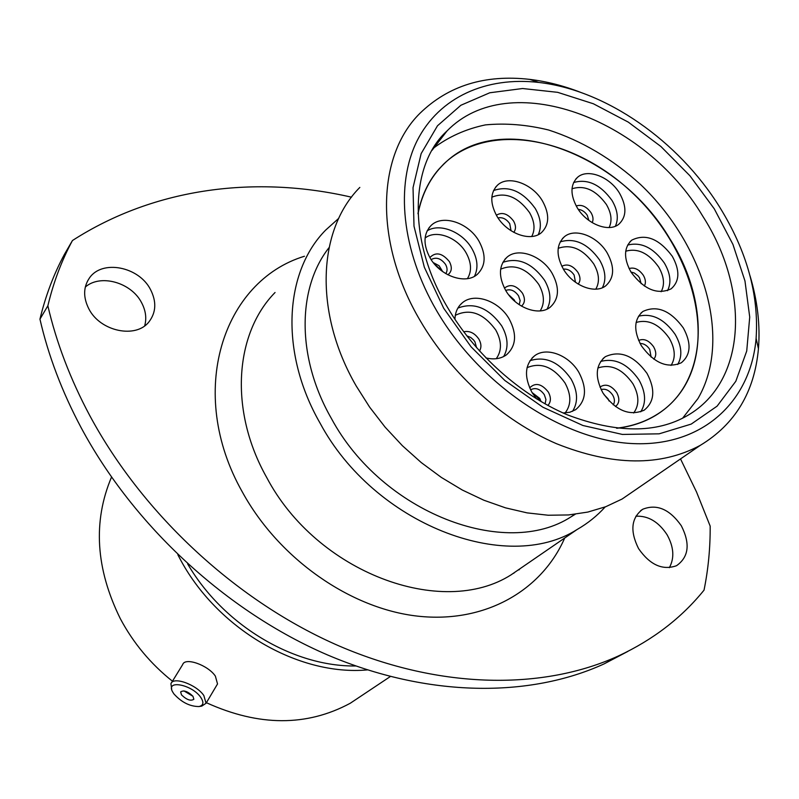 <?xml version="1.0" encoding="UTF-8"?>
<svg xmlns="http://www.w3.org/2000/svg" width="799" height="799" viewBox="0 0 799 799"><rect width="100%" height="100%" fill="white"/><g stroke="black" fill="none" stroke-linecap="round" stroke-linejoin="round"><path stroke-width="1.2" d="M436.693 310.811C480.239 385.647 564.104 440.988 633.707 443.625C703.529 446.481 750.89 400.738 756.114 338.317C759 294.721 746.815 250.926 719.549 206.931C678.501 140.934 606.131 90.057 538.726 82.437C486.521 76.394 439.33 96.869 417.158 140.654C395.235 184.479 401.448 250.407 436.693 310.811M750.041 275.865C757.542 300.973 760.338 325.263 758.441 348.734C754.506 392.069 735.13 424.269 700.314 445.333C660.593 466.636 612.643 466.087 556.444 443.685C502.921 420.554 451.685 374.521 420.344 320.898C373.842 242.367 376.838 156.005 419.795 113.448C448.349 85.643 484.963 74.287 529.657 79.371C546.546 81.398 563.525 85.723 580.593 92.344M681.327 525.772C669.672 509.193 656.808 503.69 642.746 509.243C631.2 517.872 629.812 530.985 638.561 548.593C649.957 564.953 662.621 570.656 676.533 565.702C688.798 557.033 690.396 543.729 681.327 525.772M635.854 516.214C648.139 515.585 658.556 521.767 667.085 534.761C673.857 547.015 674.616 557.992 669.352 567.68M150.472 289.488C138.886 266.556 101.952 259.266 89.388 278.072C83.266 287.151 83.086 297.398 88.839 308.833C100.235 331.625 136.18 338.946 149.083 321.697C156.165 312.299 156.634 301.563 150.472 289.488M85.303 287.061C100.384 273.687 131.226 282.456 141.513 302.561C145.738 310.471 146.796 318.222 144.689 325.822M627.884 651.395L604.164 663.859C529.907 697.897 428.144 697.807 327.55 654.95C227.176 611.784 133.952 526.321 81.079 427.565C62.032 391.73 48.32 355.595 39.95 319.151L47.86 305.797C56.409 342.631 70.362 379.195 89.708 415.47C143.421 515.455 237.952 602.196 339.475 646.131C441.228 689.747 543.899 690.076 618.566 655.889C653.232 639.669 681.717 617.747 704.029 590.141C708.274 569.228 710.321 547.884 710.171 526.102L696.528 491.994L680.518 458.916M638.101 488.039L622.081 499.035L605.702 506.736L587.784 512.079L568.538 514.946L548.214 515.235L527.11 512.878L505.537 507.854L483.814 500.204L462.291 490.017L441.328 477.412L421.253 462.571L402.416 445.732L385.118 427.155L369.647 407.15L356.254 386.047C313.428 312.239 317.802 229.533 359.83 187.415M575.24 514.256L571.235 516.713C505.677 559.64 382.192 512.978 331.405 418.506C296.339 357.383 297.198 287.98 329.038 247.63M605.193 506.926C597.153 515.844 587.784 523.365 577.098 529.507C506.536 574.731 374.361 524.414 320.019 423.051C279.32 352.079 284.374 271.71 325.712 230.052L338.736 218.347M355.735 665.976C293.383 666.835 223.311 625.208 187.635 563.894M367.4 669.902C298.307 676.194 216.459 628.663 179.435 557.762L177.827 554.696M366.002 692.763L350.232 703.27C306.716 726.671 258.776 726.491 206.392 702.711M172.464 681.227C150.651 663.859 133.253 642.975 120.269 618.576C95.71 568.658 92.784 521.517 111.5 477.143M39.95 319.151C45.573 295.78 53.733 274.187 64.419 254.382L72.449 240.529C61.693 260.464 53.493 282.227 47.86 305.797M351.49 197.193C257.128 175.381 155.735 186.916 72.449 240.529M173.942 693.941C181.523 702.291 189.852 706.486 198.921 706.546C203.515 705.507 204.105 702.421 200.689 697.277C191.86 684.383 165.313 679.44 172.634 691.904L173.942 693.941M171.685 689.227L170.936 683.704C173.113 676.204 196.374 684.483 203.825 695.51L206.062 703.27L201.777 706.106L198.921 706.546M192.988 696.319C187.875 691.375 183.76 689.907 180.644 691.914L181.513 694.89C186.646 699.824 190.751 701.282 193.847 699.265L192.988 696.319M183.92 690.895L192.978 696.299M171.535 682.726L182.691 664.558C184.949 656.968 208.06 665.078 215.38 676.134L217.528 683.944L216.889 685.013M617.048 428.254C631.629 426.476 644.583 422.142 655.919 415.24C667.774 407.929 677.262 398.381 684.393 386.576C716.214 333.393 690.326 246.531 631.43 191.95C572.963 136.879 488.179 121.248 443.725 164.025L438.461 169.628C428.264 181.543 421.453 196.105 418.007 213.313M682.636 418.167L697.976 398.551C732.413 339.605 704.338 244.963 640.588 184.559C612.463 158.961 581.812 140.774 548.643 130.017C526.851 124.674 505.777 122.966 485.412 124.894C465.857 128.989 448.469 136.799 433.258 148.324M577.208 207.7C570.146 194.806 570.236 184.699 577.477 177.378C587.485 168.16 609.867 176.759 619.565 193.268C626.865 206.432 626.666 216.709 618.945 224.129C608.928 232.769 586.806 224.199 577.208 207.7M496.888 216.13C489.937 203.256 490.117 192.958 497.417 185.248C508.054 174.811 532.434 183.53 542.491 201.018C549.712 214.212 549.392 224.719 541.542 232.539C530.876 242.277 506.826 233.598 496.888 216.13M430.032 257.837C423.001 244.534 423.36 233.747 431.11 225.468C442.596 214.002 468.623 222.741 478.981 241.158C486.321 254.841 485.792 265.887 477.373 274.287C465.857 284.913 440.249 276.204 430.032 257.837M454.941 319.32C455.16 312.319 457.607 306.826 462.291 302.851C474.296 292.214 499.015 300.903 509.203 319.011C517.113 334.032 516.214 345.957 506.516 354.786C500.903 358.801 494.032 359.84 485.912 357.912M505.687 290.417C498.296 276.434 498.746 265.358 507.055 257.178C518.291 247.101 542.092 255.76 552.099 273.258C559.789 287.58 559.17 298.886 550.241 307.166C538.985 316.494 515.565 307.845 505.687 290.417M563.365 269.093C555.974 255.33 556.294 244.574 564.324 236.794C574.94 227.525 597.412 236.114 607.17 252.893C614.831 266.946 614.371 277.902 605.792 285.772C595.175 294.402 573.003 285.822 563.365 269.093M631.03 272.149C623.5 258.277 623.759 247.6 631.789 240.119C645.622 233.338 659.115 238.721 672.289 256.279C680.069 270.412 679.689 281.258 671.16 288.819C657.407 295.131 644.024 289.568 631.03 272.149M641.367 345.767C633.377 330.746 633.907 319.3 642.945 311.43C656.988 304.968 670.441 310.451 683.305 327.9C691.564 343.22 690.885 354.846 681.287 362.786C667.335 368.738 654.031 363.066 641.367 345.767M536.688 398.961L531.964 392.389C523.894 376.689 524.783 364.484 534.641 355.765C546.516 346.546 569.048 355.165 578.885 372.394C587.285 388.474 586.186 400.918 575.59 409.717L569.797 412.264L563.095 412.973M602.905 392.918C594.696 377.128 595.495 365.053 605.302 356.714C620.064 349.962 633.977 355.525 647.03 373.413C655.54 389.542 654.561 401.807 644.104 410.227C629.452 416.389 615.719 410.626 602.905 392.918M418.027 213.832C422.052 193.508 430.651 176.929 443.825 164.095C499.355 107.965 618.985 152.249 669.872 238.811C711.13 303.47 708.164 384.109 655.859 415.13C644.403 422.112 631.29 426.466 616.528 428.194M275.056 292.504C234.786 333.423 228.874 410.376 266.616 477.333C316.873 572.953 442.256 618.935 511.16 574.791L526.591 564.194M564.713 538.007C541.802 590.481 485.213 623.58 417.807 616.159C350.531 608.728 279.031 558.94 242.407 492.104C185.807 392.309 222.841 280.988 304.459 256.249M436.624 143.241L446.971 131.016C411.305 163.006 405.902 237.842 447.63 307.585C475.265 354.696 520.748 395.145 567.42 414.861C616.438 433.348 656.478 433.567 687.53 415.52C747.415 381.013 749.852 289.248 702.631 215.97C644.573 118.172 509.183 67.016 446.971 131.016L432.069 150.302M714.296 208.859L732.923 244.394L744.968 280.958L749.722 317.053L746.725 351.041L735.809 381.283L717.112 406.142L691.225 424.089L659.155 433.827L622.401 434.436L582.9 425.497L542.901 407.22L504.828 380.484L471.06 346.806L443.685 308.244L424.329 267.216L414.002 226.217L413.033 187.655L421.143 153.628L437.492 125.773L460.873 105.268L489.767 92.774L522.586 88.519L557.662 92.334L593.397 103.77L628.274 122.117L660.883 146.477L689.937 175.78L714.296 208.859M514.416 572.553L513.767 573.273M609.118 227.535C612.334 220.844 611.415 213.143 606.351 204.424C595.894 190.102 584.449 184.879 572.004 188.774M573.592 182.542C587.605 178.517 600.409 184.489 612.014 200.459C617.637 210.097 618.766 218.676 615.39 226.197M531.725 236.494C535.39 229.543 534.641 221.533 529.477 212.484C517.912 196.834 505.368 191.74 491.834 197.203M493.532 190.562C508.753 185.258 522.636 191.201 535.2 208.399C540.803 218.137 541.822 226.886 538.276 234.646M467.435 278.641C471.949 271.191 471.49 262.541 466.027 252.714C457.308 237.203 435.725 229.343 425.098 238.062M427.095 230.891C439.57 222.671 462.391 231.81 471.859 248.539C477.632 258.796 478.491 268.045 474.446 276.294M496.239 358.711C501.972 350.701 501.822 341.143 495.779 330.047C483.365 313.158 469.882 308.254 455.31 315.345M457.887 308.074C474.177 301.932 488.798 307.895 501.762 325.952C508.104 337.408 508.733 347.605 503.64 356.554M540.174 310.901C544.888 303.38 544.409 294.531 538.726 284.344C527.08 268.454 514.396 263.4 500.653 269.183M502.841 262.362C518.241 257.068 532.154 263.041 544.588 280.299C550.681 291.076 551.51 300.664 547.085 309.073M595.794 289.158C599.909 281.957 599.22 273.518 593.707 263.84C582.92 248.988 571.085 243.815 558.201 248.329M560.189 241.877C574.641 237.533 587.744 243.535 599.51 259.875C605.522 270.352 606.481 279.63 602.386 287.71M661.133 291.735C664.938 284.694 664.099 276.424 658.616 266.936C648.688 253.123 637.722 247.88 625.717 251.206M627.634 245.073C641.128 241.698 653.372 247.69 664.378 263.061C670.471 273.548 671.51 282.756 667.515 290.696M671.03 365.443C675.834 357.892 675.245 348.803 669.242 338.197C659.295 324.224 648.259 318.981 636.114 322.456M638.481 316.224C652.064 312.938 664.289 318.981 675.145 334.362C681.737 345.917 682.596 355.954 677.702 364.484M565.123 412.963C571.435 404.753 571.375 394.726 564.953 382.881C553.507 366.981 540.883 361.907 527.07 367.67M529.967 360.699C545.327 355.815 559 361.887 571.005 378.906C577.837 391.26 578.346 402.077 572.533 411.345M576.209 205.962C581.562 204.244 586.506 206.482 591.02 212.674C593.198 216.439 593.587 219.765 592.179 222.631M588.863 220.414L587.275 215.301C584.878 211.715 581.882 209.747 578.286 209.368M496.359 215.221C502.162 211.735 507.884 213.663 513.547 221.023C516.044 225.548 516.114 229.313 513.747 232.339M511.04 230.731L509.752 223.73C506.416 218.976 502.501 217.038 498.017 217.907M433.288 262.611L439.08 265.727L442.676 271.61M429.872 257.568C435.745 251.605 442.247 252.963 449.398 261.633C452.354 267.375 451.834 271.76 447.849 274.786M445.762 273.628C447.56 271.051 447.48 267.975 445.532 264.399C440.958 258.357 436.154 256.759 431.13 259.605M463.7 331.785C469.622 330.576 474.706 333.053 478.931 339.205C481.378 343.67 481.557 347.605 479.48 351.011M476.564 347.715L474.976 341.922L473.637 340.044L470.771 337.498L466.766 335.82M508.673 294.801L514.246 299.925L515.055 301.533M504.429 288.129C510.231 283.585 516.244 285.263 522.446 293.163C525.372 298.706 525.043 303.031 521.477 306.127M519.22 304.709L520.139 300.574L518.561 295.85C514.716 290.516 510.431 288.729 505.727 290.466M561.817 266.287C567.4 263.45 572.783 265.478 577.957 272.389C580.563 277.083 580.643 280.978 578.196 284.074M575.48 282.257L574.121 275.026C571.125 270.671 567.55 268.704 563.395 269.143M629.063 268.564C634.246 267.036 639 269.273 643.325 275.275C645.702 279.42 646.031 283.006 644.324 286.022M641.158 283.695L639.51 277.842L638.061 275.905L634.326 272.998L630.94 272.01M638.611 340.444C643.924 338.247 648.938 340.364 653.622 346.806C656.398 351.84 656.458 355.964 653.812 359.17M651.115 357.103L649.707 349.353C647.05 345.398 643.834 343.44 640.069 343.49M532.044 392.529L539.774 398.441L541.113 401.617M529.647 387.895C535.38 382.262 541.602 383.64 548.314 392.039C551.21 397.493 551.06 401.957 547.884 405.443M545.118 403.914L545.937 399.54L544.309 394.666C540.194 389.023 535.749 387.345 530.965 389.632L530.596 389.912M633.667 412.993C639.51 404.993 639.23 395.195 632.848 383.63C622.361 368.878 610.696 363.675 597.862 368.019M600.628 361.478C614.91 357.682 627.654 363.775 638.87 379.755C645.772 392.089 646.391 402.786 640.738 411.835M603.894 394.486L608.019 398.801L609.078 401.008M599.969 387.066C605.572 383.38 611.155 385.208 616.708 392.559C619.904 398.711 619.485 403.365 615.44 406.521M613.252 404.863C614.97 402.117 614.791 398.871 612.723 395.125C609.317 390.262 605.442 388.404 601.088 389.562M756.114 338.317L758.441 348.734M640.648 510.641L642.746 509.243M87.401 281.298L89.388 278.072M700.314 445.333L622.081 499.035M574.631 514.336L571.235 516.713M577.098 529.507L526.901 563.984M390.312 676.553L350.232 703.27M518.96 569.947L519.859 568.828M604.164 663.859L618.566 655.889M538.726 82.437L529.657 79.371M217.528 683.944L206.062 703.27M539.685 400.778L539.045 399.54M577.477 177.378L575.799 179.056M497.417 185.248L495.57 187.226M431.11 225.468L428.973 227.835M462.291 302.851L459.825 305.288M507.055 257.178L504.918 259.295M564.324 236.794L562.396 238.641M631.789 240.119L630.002 241.727M642.945 311.43L640.928 313.118M534.641 355.765L532.114 357.982M605.302 356.714L602.985 358.611M655.859 415.13L654.8 415.909M538.935 399.36C536.529 396.124 534.471 394.237 532.763 393.697M440.768 269.792L434.516 264.119"/></g></svg>
